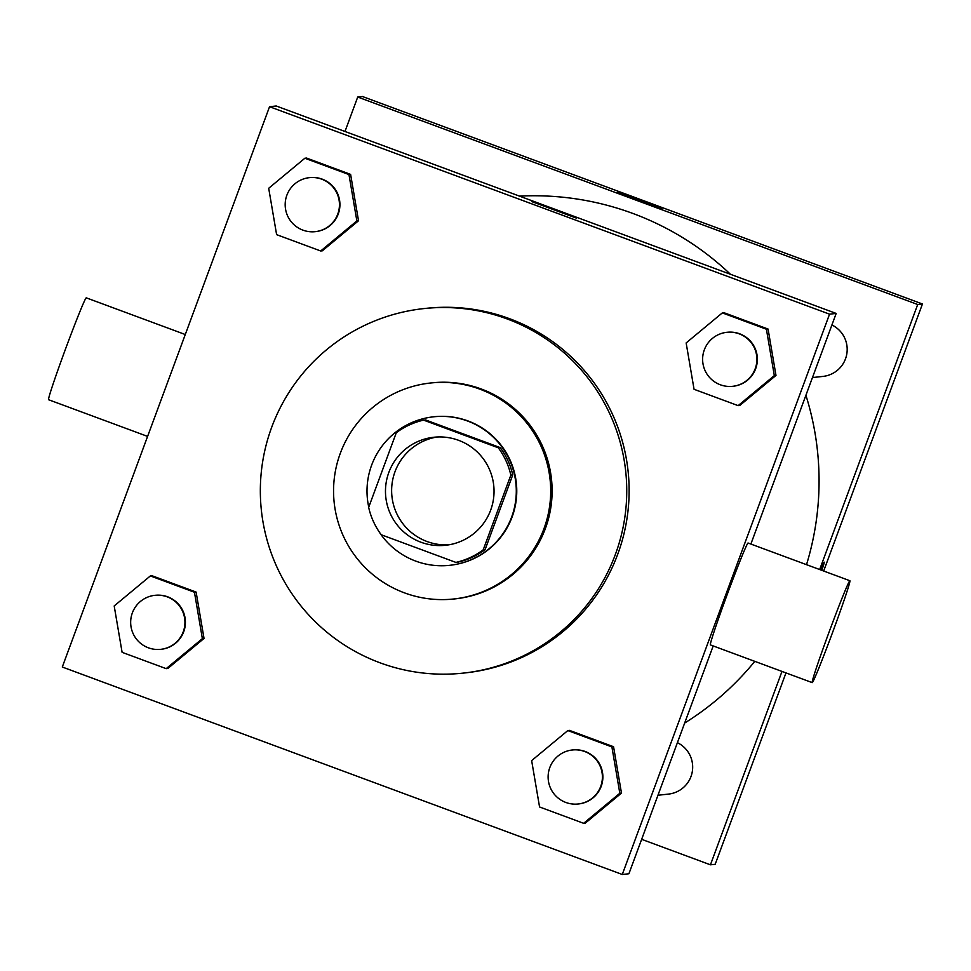 <?xml version="1.0" encoding="UTF-8"?>
<svg xmlns="http://www.w3.org/2000/svg" width="971" height="971" viewBox="0 0 971 971"><rect width="100%" height="100%" fill="white"/><g stroke="black" fill="none" stroke-linecap="round" stroke-linejoin="round"><path stroke-width="1.46" d="M448.748 544.84A54.315 54.279 83.7 0 1 395.003 471.736A54.315 54.279 83.7 0 1 436.926 437.023M388.849 472.404A54.315 54.279 83.7 0 1 493.717 485.354A54.315 54.279 83.7 0 1 445.677 545.265A54.315 54.279 83.7 0 1 388.849 472.404M381.215 534.742L455.897 562.403A72.946 72.898 83.7 0 0 483.206 549.853L510.843 475.122A72.946 72.898 83.7 0 0 498.293 447.801L423.611 420.127A72.946 72.898 83.7 0 0 396.302 432.69L368.664 507.408A72.946 72.898 83.7 0 0 381.215 534.742M498.293 447.801L500.186 447.595L425.504 419.921L423.611 420.127M500.186 447.595A72.946 72.898 83.7 0 1 512.749 474.916L510.843 475.122M455.897 562.403L457.79 562.197A72.946 72.898 83.7 0 0 485.099 549.635L512.749 474.916M377.246 528.794A74.682 74.633 -96.3 0 0 515.735 500.199A74.682 74.633 -96.3 0 0 433.515 416.814A74.682 74.633 -96.3 0 0 368.762 507.141M433.515 416.814L433.988 416.765A74.682 74.633 83.7 0 1 516.208 500.15A74.682 74.633 83.7 0 1 450.265 565.243L449.791 565.304M485.099 549.635L483.206 549.853M479.808 389.14A108.631 108.57 -96.3 0 0 334.206 502.844A108.631 108.57 -96.3 0 0 549.877 504.313A108.631 108.57 -96.3 0 0 479.808 389.14M453.967 598.998L455.387 598.84A108.631 108.57 -96.3 0 0 481.228 388.983A108.631 108.57 -96.3 0 0 431.707 382.865L430.287 383.023M507.141 318.937A183.325 183.203 -96.3 0 0 261.43 510.819A183.325 183.203 -96.3 0 0 625.373 513.295A183.325 183.203 -96.3 0 0 507.141 318.937M423.562 308.62L425.941 308.365A183.325 183.203 83.7 0 1 627.752 513.04A183.325 183.203 83.7 0 1 465.898 672.818L463.519 673.085M738.142 405.635L739.805 405.453L775.987 375.413L768.073 329.048L723.978 312.711L722.327 312.893L686.145 342.933L694.059 389.298L738.142 405.635L774.324 375.595L766.41 329.23L722.327 312.893M583.644 823.311L585.307 823.129L621.476 793.089L613.563 746.723L569.479 730.386L567.817 730.568L531.647 760.609L539.56 806.974L583.644 823.311L619.814 793.271L611.9 746.905L567.817 730.568M622.277 874.483L829.55 314.167L269.55 106.713L62.29 667.016L622.277 874.483L628.917 873.754L713.187 645.946M320.697 250.979L322.36 250.797L358.53 220.757L350.616 174.392L306.533 158.055L304.87 158.237L268.7 188.277L276.614 234.642L320.697 250.979L356.867 220.939L348.965 174.574L304.87 158.237M166.187 668.655L167.849 668.473L204.031 638.445L196.118 592.067L152.022 575.742L150.371 575.924L114.19 605.953L122.103 652.33L166.187 668.655L202.369 638.627L194.455 592.249L150.371 575.924M750.874 544.051L836.177 313.439L276.189 105.985L269.55 106.713M836.177 313.439L829.55 314.167M531.999 201.677L576.568 218.172M812.181 682.613L710.359 644.89A54.315 1.711 -69.7 0 1 727.34 594.167A54.315 1.711 -69.7 0 1 748.107 543.032L849.916 580.743A54.315 1.711 -69.7 0 1 832.645 632.279A54.315 1.711 -69.7 0 1 812.181 682.613A54.315 1.711 -69.7 0 1 829.149 631.89A54.315 1.711 -69.7 0 1 849.916 580.743M185.279 334.522L86.285 297.842A54.315 1.711 110.3 0 0 65.822 348.188A54.315 1.711 110.3 0 0 48.55 399.712L147.592 436.404M519.534 196.13A285.158 284.989 83.7 0 1 730.423 274.259M805.906 395.294A285.158 284.989 83.7 0 1 806.513 564.673M754.795 661.36A285.158 284.989 83.7 0 1 684.664 723.055M831.916 324.982A27.164 27.139 83.7 0 1 823.02 376.408L812.46 377.561M677.406 742.669A27.164 27.139 83.7 0 1 668.509 794.096L657.962 795.249M819.67 569.54L917.704 304.506L357.716 97.039L344.984 131.473M641.649 839.32L710.444 864.809L781.983 671.422M823.675 571.021L922.45 303.984L917.704 304.506M922.45 303.984L362.45 96.517L357.716 97.039M617.325 192.331L661.894 208.814M710.444 864.809L715.19 864.287L785.976 672.903M820.738 569.941A23.765 0.74 -69.7 0 1 824.233 562.173A23.765 0.74 -69.7 0 1 821.818 570.329A23.765 0.74 -69.7 0 0 824.221 562.16M154.85 595.344L155.324 595.296A27.164 27.139 83.7 0 1 185.255 619.328A27.164 27.139 83.7 0 1 161.235 649.283L160.761 649.332A27.164 27.139 83.7 0 1 132.347 612.907A27.164 27.139 83.7 0 1 184.781 619.377A27.164 27.139 83.7 0 1 160.761 649.332M167.849 668.473L204.031 638.445L202.369 638.627M204.031 638.445L196.118 592.067L194.455 592.249M196.118 592.067L152.022 575.742M572.295 750L572.769 749.952A27.164 27.139 83.7 0 1 602.712 773.984A27.164 27.139 83.7 0 1 578.692 803.939L578.218 803.988A27.164 27.139 83.7 0 1 549.804 767.563A27.164 27.139 83.7 0 1 602.238 774.033A27.164 27.139 83.7 0 1 578.218 803.988M585.307 823.129L621.476 793.089L619.814 793.271M621.476 793.089L613.563 746.723L611.9 746.905M613.563 746.723L569.479 730.386M309.348 177.657L309.822 177.608A27.164 27.139 83.7 0 1 339.765 201.652A27.164 27.139 83.7 0 1 315.745 231.608L315.272 231.656A27.164 27.139 83.7 0 1 286.858 195.232A27.164 27.139 83.7 0 1 339.292 201.701A27.164 27.139 83.7 0 1 315.272 231.656M322.36 250.797L358.53 220.757L356.867 220.939M358.53 220.757L350.616 174.392L348.965 174.574M350.616 174.392L306.533 158.055M726.806 332.313L727.279 332.264A27.164 27.139 83.7 0 1 757.21 356.308A27.164 27.139 83.7 0 1 733.19 386.252L732.717 386.312A27.164 27.139 83.7 0 1 704.303 349.888A27.164 27.139 83.7 0 1 756.737 356.357A27.164 27.139 83.7 0 1 732.717 386.312M739.805 405.453L775.987 375.413L774.324 375.595M775.987 375.413L768.073 329.048L766.41 329.23M768.073 329.048L723.978 312.711"/></g></svg>
